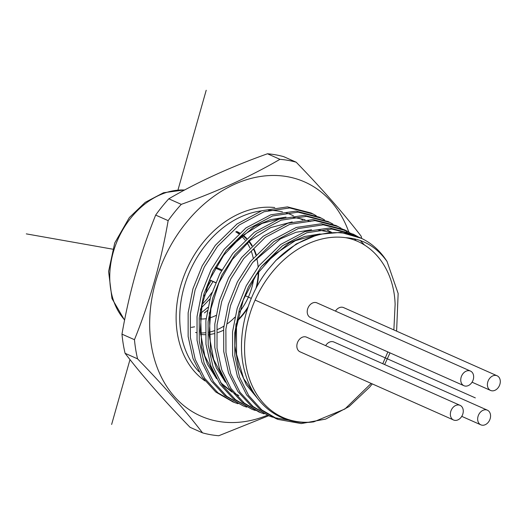 <?xml version="1.0" encoding="UTF-8"?>
<svg xmlns="http://www.w3.org/2000/svg" width="526" height="526" viewBox="0 0 526 526"><rect width="100%" height="100%" fill="white"/><g stroke="black" fill="none" stroke-linecap="round" stroke-linejoin="round"><path stroke-width="0.79" d="M215.989 315.429A41.002 31.185 -66.1 0 1 209.572 317.941M206.093 318.677A41.002 31.185 -66.1 0 1 200.288 318.94M221.919 269.923L215.897 267.241M235.707 231.815A54.717 41.613 -66.1 0 1 238.705 233.8M241.585 236.22A54.717 41.613 -66.1 0 1 245.083 240.034M247.2 242.999A54.717 41.613 -66.1 0 1 249.916 247.956M251.362 251.461A54.717 41.613 -66.1 0 1 253.223 258.042M253.69 278.892A54.717 41.613 -66.1 0 1 239.383 312.069M234.898 317.198A54.717 41.613 -66.1 0 1 227.554 323.635M223.879 326.133A54.717 41.613 -66.1 0 1 217.014 329.697M214.325 330.729A54.717 41.613 -66.1 0 1 208.986 332.202M205.318 332.774A54.717 41.613 -66.1 0 1 200.314 332.965M196.494 332.623A54.717 41.613 -66.1 0 1 195.56 332.465M200.413 334.345A54.717 41.613 113.9 0 0 205.344 334.7M209.072 334.51A54.717 41.613 113.9 0 0 214.227 333.615M217.843 332.57A54.717 41.613 113.9 0 0 223.471 330.229M237.568 320.117A54.717 41.613 113.9 0 0 248.167 306.658M255.879 288.636A54.717 41.613 113.9 0 0 258.253 272.126M258.102 266.952A54.717 41.613 113.9 0 0 256.912 258.923M255.86 255.031A54.717 41.613 113.9 0 0 253.598 249.258M251.862 245.997A54.717 41.613 113.9 0 0 248.818 241.579M246.378 238.837A54.717 41.613 113.9 0 0 242.506 235.47M239.238 233.334A54.717 41.613 113.9 0 0 236.43 231.913M247.614 308.302A55.23 42.001 -66.1 0 1 243.019 314.726A55.23 42.001 -66.1 0 1 237.443 320.814M236.641 231.44A55.23 42.001 -66.1 0 1 239.652 232.979M242.92 235.135A55.23 42.001 -66.1 0 1 246.753 238.502M248.647 240.592A55.23 42.001 -66.1 0 1 252.217 245.655M253.953 248.923A55.23 42.001 -66.1 0 1 256.208 254.643M258.674 271.554A55.23 42.001 -66.1 0 1 256.681 287.111M237.548 320.229A55.23 42.001 113.9 0 0 242.677 314.574A55.23 42.001 113.9 0 0 248.127 306.776M255.938 288.511A55.23 42.001 113.9 0 0 258.325 272.021M215.759 267.478L215.601 268.102M211.038 280.667L205.942 289.78M211.925 292.555L207.014 299.156L202.148 304.383M207.928 307.322L200.794 313.226M194.633 326.81L191.313 327.382M204.43 312.911L207.29 310.596M201.57 307.638L209.999 298.834M204.095 295.98L213.037 281.555M217.6 268.99L217.823 268.102M209.683 280.062L208.723 282.14M202.549 432.865L190.064 427.322C164.368 400.878 142.71 376.202 125.076 353.301A143.578 109.191 -66.1 0 1 121.973 334.148C129.14 292.653 140.37 252.967 155.663 215.088A143.578 109.191 -66.1 0 1 162.021 206.711A143.578 109.191 -66.1 0 1 168.793 198.815C197.618 181.996 230.513 166.985 267.471 153.776A143.578 109.191 -66.1 0 1 283.705 156.656L296.191 162.199A143.578 109.191 113.9 0 0 279.95 159.325C251.126 176.138 218.237 191.155 181.279 204.358A143.578 109.191 113.9 0 0 174.507 212.261A143.578 109.191 113.9 0 0 168.149 220.637C160.989 262.126 149.759 301.812 134.459 339.691A143.578 109.191 113.9 0 0 137.562 358.844C163.323 385.361 184.988 410.037 202.549 432.865A143.578 109.191 113.9 0 0 218.783 435.738L268.635 415.75M348.804 232.032A128.055 97.389 113.9 0 0 185.954 222.965A128.055 97.389 113.9 0 0 158.76 371.441A128.055 97.389 113.9 0 0 267.366 415.257M361.678 238.436A143.578 109.191 113.9 0 0 361.171 236.22C343.61 213.392 321.945 188.716 296.191 162.199M313.134 214.029L311.05 212.984L287.466 206.882L261.915 210.689L237.055 223.951L215.318 245.346L202.201 265.86L192.924 288.859L188.15 312.832L188.144 336.548L192.983 358.476L202.372 377.313L215.778 392.008L232.939 401.903M237.916 403.725L234.622 402.554L217.994 392.883L204.621 378.233L195.225 359.416L190.379 337.488L190.373 313.798L195.1 289.977L204.318 267.037L217.514 246.365L239.245 224.977L264.065 211.741L289.668 207.948L313.134 214.036L316.238 215.713M246.661 407.117L243.321 405.927L226.791 396.328L213.484 381.771L204.147 363.124L199.295 341.394L199.229 317.803L203.91 294.021L213.096 271.081L226.272 250.415L247.884 229.145L272.56 215.962L298.045 212.162L321.471 218.224L324.509 219.868M255.274 410.464L252.02 409.307L235.477 399.668L222.215 385.117L212.964 366.543L208.178 345.017L208.105 321.629L212.767 297.92L221.933 275.019L235.037 254.472L256.497 233.327L281.062 220.184L306.441 216.37L329.809 222.413L332.912 224.096M264.052 413.857L260.718 412.68L244.274 403.1L231.052 388.602L221.775 369.962L217.021 348.297L217.047 324.943L221.722 301.47L230.809 278.872L243.801 258.522L265.268 237.404L289.767 224.339L315.002 220.604L338.146 226.607L341.223 228.277M342.229 228.876L345.207 230.822M346.18 231.519L349.014 233.735M354.478 238.896L356.201 240.816M272.764 417.236L269.424 416.046L253.078 406.559L239.955 392.199L230.756 373.828L225.97 352.486L225.871 329.223L230.487 305.678L239.573 282.962L252.565 262.579L273.855 241.605L298.15 228.6L323.293 224.812L346.483 230.796L349.534 232.453M350.559 233.064L353.518 235.01M360.297 240.566L364.63 245.136M288.813 420.142L273.842 417.578M372.257 383.895L369.686 387.097L349.047 406.578L325.627 419.11L301.24 423.581L278.116 419.426L261.764 409.899L248.66 395.499L239.527 377.122L234.82 355.826L234.78 332.774L239.389 309.406L248.423 286.861L261.323 266.629L282.508 245.76L306.796 232.768L331.801 229.034L354.82 234.99L357.871 236.647M393.869 329.927L395.118 304.462C394.178 270.66 374.229 242.788 345.608 237.686C362.559 238.679 376.373 246.609 387.037 261.475L398.149 293.482L396.611 331.15M390.022 352.887L384.644 364.551M310.123 221.61L307.861 220.67M305.034 219.664L292.732 217.231M286.045 217.087L270.2 219.71L254.472 226.384L226.265 250.429M200.439 308.874L201.622 347.41L207.5 364.38L216.587 378.713M221.433 383.934L231.992 392.028M234.741 393.566L238.022 395.157M209.328 312.622L210.512 351.033L216.37 367.944L225.444 382.218M331.295 232.262L327.455 230.289M330.308 232.328L318.125 229.895M311.537 229.744L295.934 232.308L280.443 238.843L252.644 262.474M320.012 233.958L304.508 236.503L289.109 242.992L261.461 266.458M236.003 323.799L234.898 345.898L238.396 366.622L246.28 384.716L258.082 399.056M387.859 351.927L382.777 363.722M283.685 217.679L262.073 223.412L241.454 236.332L223.609 255.36L210.084 278.885L202.043 304.942L200.209 331.334L204.772 355.839L215.358 376.412M220.578 382.593L231.762 391.738M234.622 393.422L238.896 395.545M292.18 221.9L270.66 227.607L250.139 240.461L232.374 259.41L218.915 282.83L210.919 308.769L209.098 335.049L213.655 359.442L224.201 379.917M331.452 232.249L327.685 230.388M317.73 234.543L295.356 240.658L274.171 254.584L256.215 275.026L243.216 300.07L236.444 327.363L236.562 354.346L243.61 378.503L256.951 397.557M361.474 238.337L340.664 232.374L318.447 234.353L296.263 243.946L275.92 260.423L267.925 269.746C244.551 299.347 235.372 342.886 245.662 374.67C255.163 406.946 283.106 426.284 313.792 421.839L344.911 409.011L371.159 383.408M353.294 234.228L329.809 227.982L304.922 231.624L280.654 244.485L259.127 265.617L246.273 285.763L237.206 308.302L232.558 331.801L232.617 355.129L237.423 376.55L246.655 394.927L259.726 409.175L275.94 418.578M346.483 230.796L344.392 229.75L321.327 223.76L296.25 227.462L271.863 240.428L250.369 261.56L237.43 281.831L228.337 304.455L223.675 328.033L223.728 351.467L228.567 373.026L237.837 391.469L250.987 405.789L269.417 416.053M338.146 226.607L336.055 225.555L312.99 219.552L287.847 223.208L263.256 236.24L241.605 257.51L228.665 277.761L219.539 300.379L214.818 324.003L214.799 347.436L219.579 369.147L228.882 387.787L242.111 402.272L259.147 412.068M328.309 221.656L304.33 215.318L278.984 219.105L254.439 232.203L232.84 253.453L219.789 273.901L210.591 296.782L205.89 320.59L205.955 344.201L210.814 365.859L220.138 384.44L233.399 398.918L252.02 409.307M321.471 218.224L319.387 217.172L296.105 211.11L270.706 214.812L245.918 227.949L224.083 249.403L210.979 269.904L201.78 292.745L197.04 316.547L197.04 340.269L201.912 362.204L211.32 380.969L224.655 395.513L243.321 405.927M345.608 237.686A95.975 72.989 113.9 0 0 271.764 272.705A95.975 72.989 113.9 0 0 248.016 374.354A95.975 72.989 113.9 0 0 313.792 421.839M387.037 261.481A99.611 75.751 113.9 0 0 362.578 238.896A99.611 75.751 113.9 0 0 275.92 260.423M335.463 311.109A8.021 6.102 -66.1 0 1 342.492 307.263A8.021 6.102 -66.1 0 1 343.577 307.592L497.103 375.781A8.021 6.102 113.9 0 0 496.018 375.446A8.021 6.102 113.9 0 0 487.997 381.324A8.021 6.102 113.9 0 0 490.594 390.437A8.021 6.102 113.9 0 0 491.678 390.772A8.021 6.102 113.9 0 0 499.7 384.894A8.021 6.102 113.9 0 0 497.103 375.781M325.647 345.641A8.021 6.102 -66.1 0 1 331.242 341.624A8.021 6.102 -66.1 0 1 332.761 341.663A8.021 6.102 -66.1 0 1 333.846 341.992L487.372 410.175A8.021 6.102 113.9 0 0 484.768 409.813A8.021 6.102 113.9 0 0 477.976 416.638A8.021 6.102 113.9 0 0 480.856 424.837A8.021 6.102 113.9 0 0 483.46 425.205A8.021 6.102 113.9 0 0 490.252 418.374A8.021 6.102 113.9 0 0 487.372 410.175M453.557 420.004L300.037 351.815A8.021 6.102 -66.1 0 1 297.44 342.702A8.021 6.102 -66.1 0 1 305.461 336.824A8.021 6.102 -66.1 0 1 306.546 337.159L460.072 405.342A8.021 6.102 113.9 0 0 458.981 405.013A8.021 6.102 113.9 0 0 450.96 410.885A8.021 6.102 113.9 0 0 453.557 420.004A8.021 6.102 113.9 0 0 454.648 420.333A8.021 6.102 113.9 0 0 462.67 414.455A8.021 6.102 113.9 0 0 460.072 405.342M310.544 317.586A8.021 6.102 -66.1 0 1 310.419 317.533A8.021 6.102 -66.1 0 1 307.822 308.42A8.021 6.102 -66.1 0 1 315.843 302.542A8.021 6.102 -66.1 0 1 316.81 302.825A8.021 6.102 -66.1 0 1 316.928 302.877A8.021 6.102 -66.1 0 1 317.053 302.93M464.063 385.768A8.021 6.102 113.9 0 0 472.808 380.785A8.021 6.102 113.9 0 0 470.454 371.06A8.021 6.102 113.9 0 0 470.336 371.008A8.021 6.102 113.9 0 0 461.591 375.991A8.021 6.102 113.9 0 0 463.945 385.716A8.021 6.102 113.9 0 0 464.063 385.768M181.279 204.358L168.793 198.815M155.663 215.088L168.149 220.637M134.459 339.691L121.973 334.148M125.076 353.301L137.562 358.844M267.471 153.776L279.95 159.325M475.333 397.893L255.097 300.076M251.303 298.393L245.011 295.599M215.713 282.587L209.65 279.891M26.3 233.873L112.584 249.153M111.63 424.462L129.994 359.58M178.025 189.84L206.205 90.262M215.45 268.036L221.485 270.712M124.636 319.933A75.021 57.058 -66.1 0 1 131.007 217.777A75.021 57.058 -66.1 0 1 184.587 190.024M204.962 380.896A95.199 72.397 -66.1 0 1 203.082 242.479A95.199 72.397 -66.1 0 1 274.776 207.553M198.887 371.658A92.615 70.431 -66.1 0 1 205.968 244.695A92.615 70.431 -66.1 0 1 261.363 210.88M268.556 210.367A92.615 70.431 -66.1 0 1 282.462 211.893M285.723 212.774A92.615 70.431 -66.1 0 1 291.851 215.062L293.423 215.759M215.66 282.718L209.591 280.023M124.583 320.196L111.979 298.564L108.586 271.462L114.714 243.025L129.343 217.56L145.222 202.346L163.52 192.746L184.869 189.873M302.706 219.881L299.307 218.375M490.594 390.437L472.059 382.205M480.856 424.837L461.756 416.355M470.454 371.06L316.928 302.877M463.945 385.716L310.419 317.533M362.578 238.896L361.066 238.133M278.116 419.426L275.94 418.584M354.82 234.99L352.729 233.939M260.114 412.443L258.542 411.832M329.131 222.071L327.718 221.367M234.201 402.39L232.446 401.713"/></g></svg>
